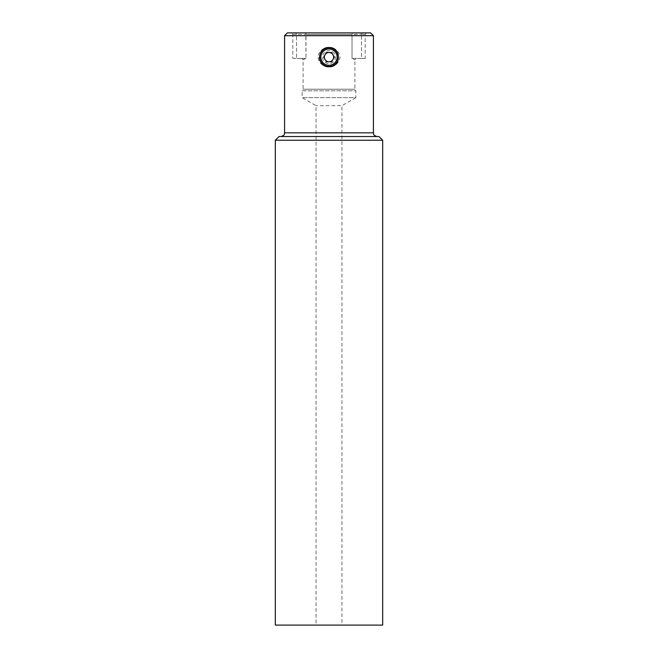 <?xml version="1.0" encoding="UTF-8"?>
<svg xmlns="http://www.w3.org/2000/svg" width="658" height="658" viewBox="0 0 658 658"><rect width="100%" height="100%" fill="white"/><g stroke="black" fill="none" stroke-linecap="round" stroke-linejoin="round"><path stroke-width="0.49" stroke-dasharray="3.29 2.47" d="M292.818 58.439L296.519 58.439L292.818 58.439L292.818 34.38L291.338 32.9L352.203 32.9L352.03 34.504L361.481 34.38L352.145 34.38L352.203 32.9L366.662 32.9L305.797 32.9L305.97 34.504L352.03 34.504L352.03 58.439L354.909 59.829L352.03 58.439L365.182 58.439L365.182 34.38L366.662 32.9M365.182 58.439L361.481 58.439L361.481 34.38L365.182 34.38L361.481 34.38L362.221 32.9L361.481 34.38L361.481 58.439L352.03 58.439L352.03 34.504L305.97 34.504L305.97 58.439L305.797 32.9L291.338 32.9M356.299 58.439L352.441 58.439L356.299 58.439L354.909 59.829L354.909 89.217L355.838 90.82M382.668 625.1L329 625.1L341.954 625.1L341.954 105.683L316.046 105.683L341.954 105.683L355.83 97.672L302.17 97.672L355.83 97.672L355.83 90.82L302.17 90.82L302.17 97.672L316.046 105.683L316.046 625.1L329 625.1L316.046 625.1M378.967 136.535L279.033 136.535M382.668 140.236L275.332 140.236M370.635 32.9L287.365 32.9M284.585 35.68L373.415 35.68M292.818 34.38L305.855 34.38L292.818 34.38M301.701 58.439L296.519 58.439L305.97 58.439L303.091 59.829L301.701 58.439L305.559 58.439L303.091 59.829L303.091 89.217L302.162 90.82M337.891 60.832A9.623 9.623 0 0 0 329 47.524C335.35 47.828 339.034 51.036 340.054 57.139C339.043 63.242 335.358 66.45 329 66.771C322.642 66.45 318.957 63.242 317.946 57.147C318.957 51.044 322.642 47.837 329 47.524A9.623 9.623 0 0 0 319.377 57.147M329 48.889A8.25 8.25 0 0 0 320.75 57.147A8.25 8.25 0 0 0 329 65.397A8.25 8.25 0 0 0 337.25 57.147A8.25 8.25 0 0 0 329 48.889A8.25 8.25 0 0 0 320.75 57.147A8.25 8.25 0 0 0 329 65.397A8.25 8.25 0 0 0 337.25 57.147A8.25 8.25 0 0 0 329 48.889M320.109 60.832A9.623 9.623 0 0 0 322.19 63.949M325.307 66.03A9.623 9.623 0 0 0 327.116 66.581M302.17 90.82L355.83 90.82M303.091 89.217L354.909 89.217L303.091 89.217M332.701 66.03A9.623 9.623 0 0 0 335.81 63.941M341.954 625.1L275.332 625.1M334.609 53.907A6.481 6.481 0 0 0 325.759 51.538A6.481 6.481 0 0 0 323.391 60.38A6.481 6.481 0 0 0 332.241 62.749A6.481 6.481 0 0 0 334.609 53.907M337.011 52.517A9.253 9.253 0 0 0 324.378 49.128A9.253 9.253 0 0 0 320.989 61.77A9.253 9.253 0 0 0 333.631 65.158A9.253 9.253 0 0 0 337.011 52.517M333.006 54.828L331.673 52.517L326.327 52.517L323.654 57.147L326.327 61.77L331.673 61.77L334.346 57.147L333.006 54.828M373.415 132.834L284.585 132.834M296.519 34.38L295.779 32.9L296.519 34.38L296.519 58.439L296.519 34.38"/><path stroke-width="0.99" d="M275.332 140.236L279.033 136.535L378.967 136.535L382.668 140.236L275.332 140.236L275.332 625.1L382.668 625.1L382.668 140.236M284.585 35.68L287.365 32.9L370.635 32.9L373.415 35.68L284.585 35.68L284.585 132.834L373.415 132.834C373.884 133.862 372.568 135.178 377.116 136.535M319.377 57.147A9.623 9.623 0 0 0 320.109 60.832M322.19 63.949A9.623 9.623 0 0 0 325.307 66.03M327.116 66.581A9.623 9.623 0 0 0 329 66.771C316.588 67.363 316.588 46.924 329 47.524C341.403 46.924 341.428 67.355 329 66.771A9.623 9.623 0 0 0 332.701 66.03M373.415 35.68L373.415 132.834M335.81 63.941A9.623 9.623 0 0 0 337.891 60.832M333.006 59.459A4.622 4.622 0 0 0 329 52.517A4.622 4.622 0 0 0 324.994 59.459A4.622 4.622 0 0 0 333.006 59.459M336.049 53.076A8.143 8.143 0 0 0 324.929 50.09A8.143 8.143 0 0 0 321.951 61.219A8.143 8.143 0 0 0 333.071 64.196A8.143 8.143 0 0 0 336.049 53.076M320.989 61.77A9.253 9.253 0 0 1 324.378 49.128A9.253 9.253 0 0 1 337.011 52.517A9.253 9.253 0 0 1 333.631 65.158A9.253 9.253 0 0 1 320.989 61.77M326.327 52.517L323.654 57.147L326.327 61.77L331.673 61.77L334.346 57.147L331.673 52.517L326.327 52.517M284.585 132.834C284.116 133.862 285.432 135.178 280.884 136.535"/></g></svg>

